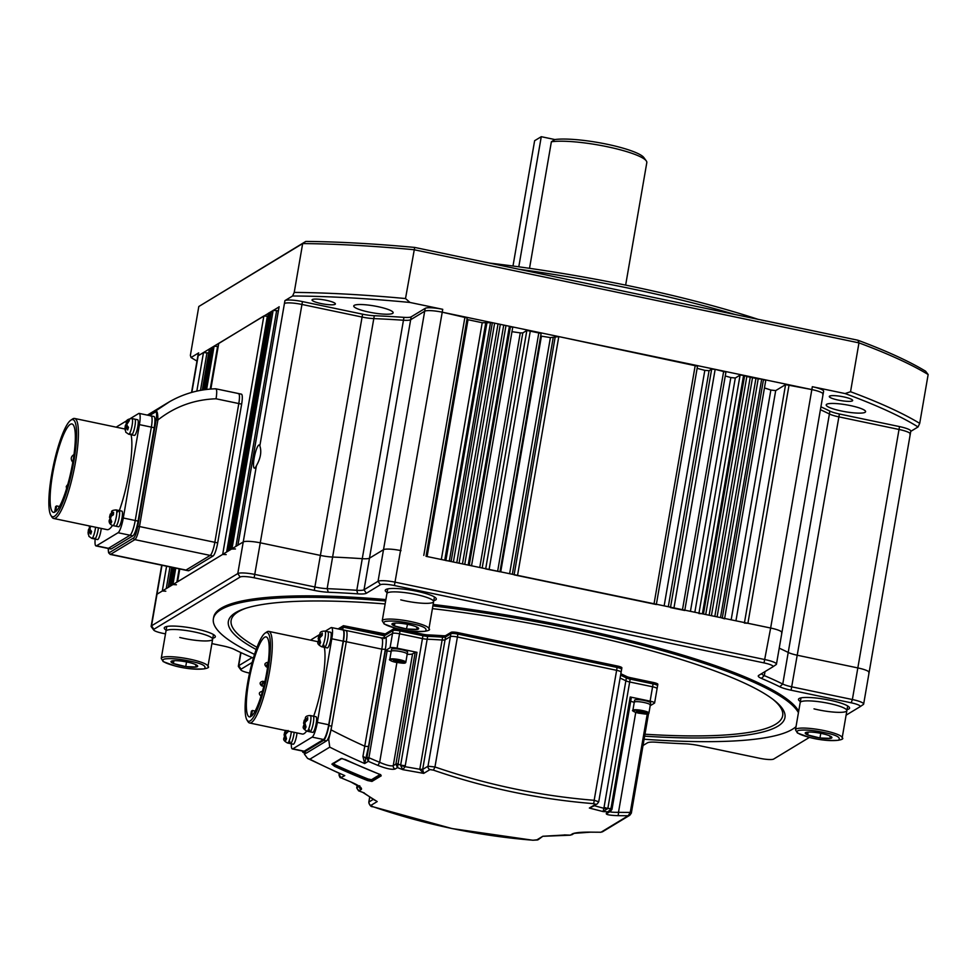 <?xml version="1.0" encoding="UTF-8"?>
<svg xmlns="http://www.w3.org/2000/svg" width="977" height="977" viewBox="0 0 977 977"><rect width="100%" height="100%" fill="white"/><g stroke="black" fill="none" stroke-linecap="round" stroke-linejoin="round"><path stroke-width="1.47" d="M489.282 263.045A293.173 51.415 9.8 0 1 631.643 286.359A293.173 51.415 9.8 0 1 758.067 319.32M734.924 314.472A296.141 51.928 -170.2 0 0 631.814 288.826A296.141 51.928 -170.2 0 0 518.726 269.212M321.067 303.554A11.846 2.076 -170.2 0 0 335.392 303.957A11.846 2.076 -170.2 0 0 326.379 300.33A11.846 2.076 -170.2 0 0 312.042 299.927A11.846 2.076 -170.2 0 0 321.067 303.554M838.315 400.106A11.846 2.076 -170.2 0 0 852.652 400.509A11.846 2.076 -170.2 0 0 843.627 396.882A11.846 2.076 -170.2 0 0 829.302 396.479A11.846 2.076 -170.2 0 0 838.315 400.106M841.417 410.999A19.992 3.505 -170.2 0 0 865.598 411.696A19.992 3.505 -170.2 0 0 850.369 405.577A19.992 3.505 -170.2 0 0 826.2 404.881A19.992 3.505 -170.2 0 0 841.417 410.999M368.964 312.09A19.992 3.505 -170.2 0 0 393.145 312.774A19.992 3.505 -170.2 0 0 377.928 306.656A19.992 3.505 -170.2 0 0 353.747 305.972A19.992 3.505 -170.2 0 0 368.964 312.09M198.807 306.509L305.789 241.429A396.833 69.587 9.8 0 1 414.688 247.425L857.891 340.228A396.833 69.587 9.8 0 1 925.585 371.199L928.15 374.533A399.788 70.112 -170.2 0 0 858.966 342.878L413.955 249.709A399.788 70.112 -170.2 0 0 302.662 243.578L198.807 306.509L190.381 355.347L191.028 357.521A396.833 69.587 -170.2 0 0 196.975 361.063M292.575 295.994L294.224 292.416A399.788 70.112 9.8 0 1 405.516 298.547L409.961 302.455A396.833 69.587 -170.2 0 0 292.575 295.994L284.93 300.623L284.429 303.493A14.802 2.601 9.8 0 1 301.966 304.458A14.802 2.601 -170.2 0 0 284.429 303.493L259.845 445.805A11.846 2.308 -78.2 0 0 259.235 444.975A11.846 2.308 -78.2 0 0 258.783 445.072A11.846 2.308 -78.2 0 0 254.338 457.138A11.846 2.308 -78.2 0 0 254.374 468.166A11.846 2.308 -78.2 0 0 254.814 468.056A11.846 2.308 -78.2 0 0 256.414 465.711L243.236 541.954A14.802 2.601 9.8 0 1 260.774 542.919L320.896 555.51A14.802 2.601 -170.2 0 0 332.607 557.049A318.355 55.823 9.8 0 1 362.259 558.685A14.802 2.601 -170.2 0 0 369.477 558.185L383.509 549.685L369.477 558.185A14.802 2.601 9.8 0 1 362.259 558.685A318.355 55.823 -170.2 0 0 332.607 557.049A14.802 2.601 9.8 0 1 320.896 555.51L260.774 542.919A14.802 2.601 -170.2 0 0 243.236 541.954L156.992 594.211L162.304 591L165.809 591.195M305.789 241.429L302.662 243.578L294.224 292.416M198.673 352.88L198.184 355.762A14.802 2.601 -170.2 0 0 197.806 356.214L198.307 353.344A14.802 2.601 -170.2 0 1 198.673 352.88L191.028 357.521M191.541 392.461L197.806 356.214A14.802 2.601 -170.2 0 1 198.184 355.762L279.092 306.912M414.688 247.425L405.516 298.547M857.891 340.228L858.966 342.878L850.54 391.728A399.788 70.112 9.8 0 1 919.711 423.371L918.062 426.949A396.833 69.587 -170.2 0 0 845.093 393.56L812.327 386.709L811.838 389.579A14.802 2.601 9.8 0 1 823.11 394.11A14.802 2.601 -170.2 0 0 811.838 389.579L770.645 628.028A14.802 2.601 9.8 0 1 781.918 632.559A14.802 2.601 9.8 0 1 781.551 633.023M928.15 374.533L919.711 423.371M909.917 434.46A14.802 2.601 -170.2 0 0 910.295 433.996A14.802 2.601 -170.2 0 0 899.023 429.465L838.901 416.874A14.802 2.601 9.8 0 1 829.412 413.992A318.355 55.823 -170.2 0 0 820.411 409.705A318.355 55.823 9.8 0 1 829.412 413.992A14.802 2.601 -170.2 0 0 838.901 416.874L899.023 429.465L857.83 667.926L797.708 655.335L857.83 667.926A14.802 2.601 -170.2 0 1 869.115 672.457A14.802 2.601 -170.2 0 0 857.83 667.926L852.371 699.532A14.802 2.601 9.8 0 1 863.656 704.063A14.802 2.601 9.8 0 1 863.338 704.478A14.802 2.601 9.8 0 1 863.277 704.515L860.029 706.725A11.846 2.076 -170.2 0 0 851.211 702.805L791.089 690.214A17.769 3.114 9.8 0 1 779.707 686.746A315.388 55.31 -170.2 0 0 761.437 678.392A17.769 3.114 9.8 0 1 758.64 675.449A17.769 3.114 9.8 0 1 758.714 675.4L772.746 666.9A11.846 2.076 -170.2 0 0 772.795 666.864A11.846 2.076 -170.2 0 0 764.026 662.907L394.415 585.528A11.846 2.076 -170.2 0 0 380.395 584.747L366.363 593.259A17.769 3.114 9.8 0 1 357.704 593.857A315.388 55.31 -170.2 0 0 328.321 592.245A17.769 3.114 9.8 0 1 314.276 590.389L254.154 577.798A11.846 2.076 -170.2 0 0 240.134 577.028L153.877 629.286A11.846 2.076 -170.2 0 0 153.707 630.043A11.846 2.076 -170.2 0 0 162.597 633.279L165.492 633.878M822.732 394.561A14.802 2.601 -170.2 0 0 823.11 394.11L781.918 632.559A14.802 2.601 -170.2 0 0 770.645 628.028L426.033 556.316M409.961 302.455L442.728 309.318L442.227 312.188L811.838 389.579L785.581 384.62L775.701 390.605L770.853 390.055L731.175 619.772M442.728 309.318A14.802 2.601 -170.2 0 0 425.19 308.353L424.69 311.223A14.802 2.601 -170.2 0 1 442.227 312.188A14.802 2.601 -170.2 0 0 424.69 311.223L410.67 319.723A14.802 2.601 9.8 0 1 403.452 320.236A318.355 55.823 -170.2 0 0 373.788 318.6A14.802 2.601 9.8 0 1 362.088 317.049L301.966 304.458L362.088 317.049A14.802 2.601 -170.2 0 0 373.788 318.6A318.355 55.823 9.8 0 1 403.452 320.236A14.802 2.601 -170.2 0 0 410.67 319.723L424.69 311.223L383.509 549.685A14.802 2.601 -170.2 0 1 401.034 550.649A14.802 2.601 -170.2 0 0 383.509 549.685L378.05 581.278A14.802 2.601 9.8 0 1 395.575 582.255L765.186 659.634A14.802 2.601 9.8 0 1 776.459 664.165A14.802 2.601 9.8 0 1 776.153 664.58A14.802 2.601 9.8 0 1 776.092 664.616L772.844 666.827M845.093 393.56L850.54 391.728M910.747 431.382L918.062 426.949M899.524 426.595L899.023 429.465A14.802 2.601 -170.2 0 1 910.295 433.996L910.796 431.126A14.802 2.601 -170.2 0 0 899.524 426.595L839.39 414.004A14.802 2.601 9.8 0 1 829.9 411.122A318.355 55.823 -170.2 0 0 820.912 406.835M823.11 394.11L823.611 391.227A14.802 2.601 -170.2 0 0 812.327 386.709M425.19 308.353L411.158 316.853A14.802 2.601 9.8 0 1 403.953 317.354A318.355 55.823 -170.2 0 0 374.289 315.73A14.802 2.601 9.8 0 1 362.589 314.179L302.455 301.588A14.802 2.601 -170.2 0 0 284.93 300.623M259.845 445.805C261.763 451.655 260.615 458.286 256.414 465.711M868.736 672.909A14.802 2.601 -170.2 0 0 869.115 672.457L910.295 433.996M761.681 673.605A14.802 2.601 -170.2 0 0 764.319 675.608A318.355 55.823 9.8 0 1 782.76 684.047L788.219 652.453A14.802 2.601 -170.2 0 0 797.708 655.335A14.802 2.601 9.8 0 1 788.219 652.453A318.355 55.823 -170.2 0 0 779.231 648.166A318.355 55.823 9.8 0 1 788.219 652.453L829.9 411.122M789.086 384.816L747.906 623.265L770.645 628.028L764.026 662.907M747.906 623.265L744.401 623.082M724.568 618.82L720.513 617.537L761.706 379.076L758.201 378.893L717.106 616.817M743.595 375.29L702.414 613.751L703.464 613.959L744.645 375.51L743.595 375.29L740.09 375.095L735.302 378.001L730.833 377.562L690.458 611.248M702.414 613.751L698.909 613.556M684.767 610.491L670.478 607.596M656.336 604.531L514.097 574.855M485.667 568.907L499.955 571.789M445.866 560.578L451.166 561.14L492.359 322.691L510.458 326.477L469.278 564.938L471.525 565.842M469.278 564.938L468.227 564.718L509.42 326.257M279.117 306.717L237.936 545.166L243.236 541.954L237.777 573.56A14.802 2.601 9.8 0 1 255.315 574.525L315.437 587.104A14.802 2.601 -170.2 0 0 327.148 588.655A318.355 55.823 9.8 0 1 356.8 590.291A14.802 2.601 -170.2 0 0 364.018 589.79L378.05 581.278L380.395 584.747M235.469 548.976L231.549 549.037L273.157 310.332L231.964 548.781M268.504 313.141L227.568 551.455L268.467 313.348M226.175 554.606L222.671 554.411L177.484 581.84M175.75 568.138L172.917 584.564L176.422 584.759M172.917 584.564L175.542 568.089M172.099 567.368L168.191 587.47M153.707 630.043L151.313 626.77A14.802 2.601 9.8 0 1 151.154 626.269A14.802 2.601 9.8 0 1 151.533 625.817L156.992 594.211A14.802 2.601 -170.2 0 0 156.613 594.675A14.802 2.601 -170.2 0 1 156.992 594.211L161.999 565.256M191.858 392.375L198.184 355.762L203.485 352.538L208.687 353.088M209.42 349.131L202.361 390.055M209.457 348.923L202.74 389.994M209.884 348.667L211.056 348.74M212.388 347.934L211.203 347.861L203.961 389.811M173.247 567.613L170.022 586.322M213.707 347.128L212.534 347.067L205.182 389.64M174.394 567.857L171.341 585.516M218.152 346.42L213.865 346.261L206.391 389.481M218.714 343.501L263.863 315.962L222.671 554.411M267.906 316.267L263.863 315.962M269.933 313.055L268.748 312.994M271.252 312.261L270.079 312.188L228.887 550.649M272.583 311.455L271.411 311.382L230.218 549.843M278.347 310.881L273.157 310.332M394.415 585.528L442.227 312.188L467.153 317.952M492.359 322.691L482.223 322.728L466.945 319.491M494.533 323.68L453.438 561.616M498.038 323.875L456.857 562.337M500.224 324.877L459.129 562.813M503.729 325.072L462.536 563.521M505.903 326.062L464.808 563.998M510.458 326.477L512.644 327.478M541.075 333.426L526.859 330.446L522.805 332.913L520.265 332.888A319.833 56.092 -170.2 0 0 511.972 331.679M540.684 336.015L541.429 336.149L500.774 571.533M697.444 366.167L558.795 336.601L550.393 337.602A319.833 56.092 -170.2 0 0 541.429 336.149M697.126 368.341A319.833 56.092 9.8 0 1 704.82 370.356L664.165 605.74M725.874 372.115L715.164 369.343L711.659 369.147L709.058 370.723L704.82 370.356M725.276 375.974A319.833 56.092 9.8 0 1 730.833 377.562M758.201 378.893L746.831 376.511L705.724 614.435M746.831 376.511L744.645 375.51M750.336 376.695L709.143 615.156M752.51 377.696L711.415 615.632M756.015 377.891L714.834 616.34M761.706 379.076L763.501 379.455L722.308 617.916M765.687 380.456L763.501 379.455M764.454 387.93A319.833 56.092 9.8 0 1 770.853 390.055M847.059 709.583A25.915 4.543 -170.2 0 0 849.563 708.142A25.915 4.543 -170.2 0 0 829.827 700.216A25.915 4.543 -170.2 0 0 798.49 699.324A25.915 4.543 -170.2 0 0 800.358 701.51M847.548 706.713A25.915 4.543 -170.2 0 0 848.451 706.481M433.8 600.586A25.915 4.543 -170.2 0 0 436.304 599.145A25.915 4.543 -170.2 0 0 416.581 591.219A25.915 4.543 -170.2 0 0 385.243 590.328A25.915 4.543 -170.2 0 0 387.112 592.526M434.301 597.716A25.915 4.543 -170.2 0 0 435.205 597.484M212.827 638.189A25.915 4.543 -170.2 0 0 215.331 636.748A25.915 4.543 -170.2 0 0 195.595 628.822A25.915 4.543 -170.2 0 0 164.258 627.93A25.915 4.543 -170.2 0 0 166.139 630.128M213.328 635.319A25.915 4.543 -170.2 0 0 214.232 635.087M644.625 736.182A282.414 49.522 -170.2 0 0 784.348 712.27A282.414 49.522 -170.2 0 0 569.933 631.13A282.414 49.522 -170.2 0 0 432.42 608.634M798.429 712.685A297.619 52.196 -170.2 0 0 573.34 629.066A297.619 52.196 -170.2 0 0 432.884 605.899M385.646 601.002A297.619 52.196 -170.2 0 0 213.377 618.82A297.619 52.196 -170.2 0 0 254.545 654.382M213.377 618.82L213.633 617.379A297.619 52.196 9.8 0 1 385.903 599.573M433.141 604.458A297.619 52.196 9.8 0 1 573.584 627.637A297.619 52.196 9.8 0 1 798.685 711.256M594.272 805.695L603.884 808.309L625.866 680.81A137.708 24.144 9.8 0 0 620.102 678.087A137.708 24.144 9.8 0 1 625.866 680.81A5.923 1.038 -170.2 0 0 629.689 681.983L652.587 686.782L653.088 683.9L630.177 679.113L653.088 683.9A5.923 1.038 9.8 0 1 657.594 685.72A5.923 1.038 9.8 0 1 657.448 685.903M650.193 705.724L654.468 703.135A5.923 1.038 -170.2 0 0 654.614 702.952A5.923 1.038 -170.2 0 0 650.108 701.144L652.587 686.782L629.689 681.983A5.923 1.038 -170.2 0 1 625.866 680.81L626.367 677.94A137.708 24.144 -170.2 0 0 620.603 675.217A137.708 24.144 9.8 0 1 626.367 677.94A5.923 1.038 -170.2 0 0 630.177 679.113L630.434 677.672L653.332 682.471A5.923 1.038 -170.2 0 1 657.839 684.279L657.594 685.72A5.923 1.038 9.8 0 0 653.088 683.9L653.332 682.471M383.912 638.64L392.534 633.414A5.923 1.038 9.8 0 1 399.544 633.792L422.455 638.592A5.923 1.038 -170.2 0 0 427.169 639.214A137.708 24.144 9.8 0 1 442.117 640.033A5.923 1.038 -170.2 0 0 445.048 639.837L450.397 636.601A5.923 1.038 9.8 0 1 457.407 636.992L616.621 670.32L617.122 667.45L457.908 634.11L617.122 667.45A5.923 1.038 9.8 0 1 621.628 669.257A5.923 1.038 9.8 0 1 621.482 669.44M384.046 637.81L384.401 635.771L393.035 630.544A5.923 1.038 9.8 0 1 400.045 630.922L422.943 635.722A5.923 1.038 -170.2 0 0 427.67 636.345A137.708 24.144 9.8 0 1 442.618 637.163A5.923 1.038 -170.2 0 0 445.549 636.967L450.885 633.731A5.923 1.038 9.8 0 1 457.908 634.11A5.923 1.038 -170.2 0 0 450.885 633.731L445.549 636.967A5.923 1.038 9.8 0 1 442.618 637.163A137.708 24.144 -170.2 0 0 427.67 636.345A5.923 1.038 9.8 0 1 422.943 635.722L400.045 630.922A5.923 1.038 -170.2 0 0 393.035 630.544L385.072 635.368L343.183 627.136L339.678 629.249L343.183 627.136L343.428 625.695L385.317 633.926L393.279 629.103A5.923 1.038 9.8 0 1 400.289 629.493L423.188 634.281A5.923 1.038 -170.2 0 0 427.914 634.903A137.708 24.144 9.8 0 1 442.862 635.722A5.923 1.038 -170.2 0 0 445.793 635.526L451.142 632.29A5.923 1.038 9.8 0 1 458.152 632.681L617.366 666.009A5.923 1.038 -170.2 0 1 621.873 667.828L621.628 669.257A5.923 1.038 9.8 0 0 617.122 667.45L617.366 666.009M153.877 629.286L151.533 625.817L237.777 573.56L240.134 577.028M252.164 662.455L241.075 669.172A11.846 2.076 -170.2 0 0 240.892 669.941L238.498 666.656A14.802 2.601 9.8 0 1 238.351 666.167A14.802 2.601 9.8 0 1 238.718 665.703L252.139 657.582M779.707 686.746L782.76 684.047A14.802 2.601 -170.2 0 0 792.249 686.941L852.371 699.532L851.211 702.805M211.887 643.599L222.719 645.858A17.769 3.114 9.8 0 1 234.114 649.326A315.388 55.31 -170.2 0 0 252.384 657.692A17.769 3.114 9.8 0 1 253.385 658.144M240.892 669.941A11.846 2.076 -170.2 0 0 249.562 673.116M643.013 745.512L647.458 742.825A17.769 3.114 9.8 0 1 656.104 742.215A315.388 55.31 -170.2 0 0 685.488 743.839A17.769 3.114 9.8 0 1 699.532 745.695L759.666 758.286A11.846 2.076 -170.2 0 0 773.686 759.056L809.408 737.403M846.082 715.176L859.931 706.786A11.846 2.076 -170.2 0 0 859.992 706.762L863.338 704.478M644.099 739.235A297.619 52.196 -170.2 0 0 796.023 726.644M385.146 603.945A282.414 49.522 -170.2 0 0 230.706 616.646A282.414 49.522 -170.2 0 0 256.194 649.522M630.434 677.672A5.923 1.038 9.8 0 1 626.611 676.499A137.708 24.144 9.8 0 0 620.847 673.776M338.103 628.919L343.428 625.695M165.858 626.733A25.915 4.543 -170.2 0 0 166.627 627.246M386.831 589.131A25.915 4.543 -170.2 0 0 387.613 589.644M800.09 698.115A25.915 4.543 -170.2 0 0 800.859 698.64M800.993 697.883L800.187 702.573A23.692 4.152 9.8 0 1 833.039 704.356A23.692 4.152 9.8 0 1 846.876 710.645A23.692 4.152 9.8 0 1 814.012 708.862M795.486 729.77A23.692 4.152 9.8 0 1 797.501 728.524A23.692 4.152 9.8 0 1 828.349 731.553A23.692 4.152 9.8 0 1 842.174 737.843C845.887 739.394 833.332 743.399 809.567 737.44L797.427 733.006L795.486 729.77L800.187 702.573A23.692 4.152 9.8 0 1 802.202 701.327A23.692 4.152 9.8 0 1 828.74 703.367A23.692 4.152 9.8 0 1 846.876 710.645L847.682 705.956M817.407 732.738A13.544 2.381 9.8 0 1 824.002 734.045A13.544 2.381 9.8 0 1 829.241 735.669L829.51 735.791A13.544 2.381 9.8 0 1 831.39 736.805A13.544 2.381 9.8 0 1 830.853 738.331L830.67 738.38A13.544 2.381 9.8 0 1 820.179 738.001L819.727 737.928A13.544 2.381 9.8 0 1 807.894 734.997L807.625 734.887A13.544 2.381 9.8 0 1 805.988 732.42A13.544 2.381 9.8 0 1 806.281 732.335L806.465 732.298A13.544 2.381 9.8 0 1 816.955 732.677L817.407 732.738M807.649 734.936L808.138 732.091M806.281 732.335L807.625 734.887M830.853 738.331L829.51 735.791M820.765 733.324L819.959 737.989M820.179 738.001L830.67 738.38M807.894 734.997L819.727 737.928M166.762 626.501L165.956 631.179A23.692 4.152 9.8 0 1 198.807 632.962A23.692 4.152 9.8 0 1 212.644 639.251A23.692 4.152 9.8 0 1 179.78 637.468M161.254 658.376A23.692 4.152 9.8 0 1 163.269 657.13A23.692 4.152 9.8 0 1 194.118 660.159A23.692 4.152 9.8 0 1 207.942 666.448C211.655 667.999 199.1 672.005 175.335 666.058L163.196 661.612L161.254 658.376L165.956 631.179A23.692 4.152 9.8 0 1 167.971 629.933A23.692 4.152 9.8 0 1 194.508 631.972A23.692 4.152 9.8 0 1 212.644 639.251L213.45 634.562M183.175 661.356A13.544 2.381 9.8 0 1 189.782 662.65A13.544 2.381 9.8 0 1 195.009 664.287L195.278 664.397A13.544 2.381 9.8 0 1 197.159 665.41A13.544 2.381 9.8 0 1 196.621 666.949L196.438 666.986A13.544 2.381 9.8 0 1 185.948 666.607L185.496 666.534A13.544 2.381 9.8 0 1 173.662 663.603L173.393 663.493A13.544 2.381 9.8 0 1 171.757 661.026A13.544 2.381 9.8 0 1 172.05 660.941L172.233 660.904A13.544 2.381 9.8 0 1 182.723 661.282L183.175 661.356M173.417 663.542L173.918 660.696M172.05 660.941L173.393 663.493M196.621 666.949L195.278 664.397M186.534 661.942L185.74 666.595M185.948 666.607L196.438 666.986M173.662 663.603L185.496 666.534M387.747 588.899L386.929 593.576A23.692 4.152 9.8 0 1 419.792 595.359A23.692 4.152 9.8 0 1 433.617 601.649A23.692 4.152 9.8 0 1 400.765 599.866M382.239 620.774A23.692 4.152 9.8 0 1 384.254 619.528A23.692 4.152 9.8 0 1 415.091 622.557A23.692 4.152 9.8 0 1 428.927 628.846C432.64 630.397 420.086 634.403 396.32 628.455L384.181 624.01L382.239 620.774L386.929 593.576A23.692 4.152 9.8 0 1 388.944 592.331A23.692 4.152 9.8 0 1 415.481 594.382A23.692 4.152 9.8 0 1 433.617 601.649L434.435 596.959M407.519 624.34L406.469 628.932A13.544 2.381 9.8 0 1 394.635 626.001L394.366 625.891A13.544 2.381 9.8 0 1 392.742 623.424A13.544 2.381 9.8 0 1 393.023 623.338L393.218 623.302A13.544 2.381 9.8 0 1 403.709 623.68L404.16 623.753A13.544 2.381 9.8 0 1 410.755 625.048A13.544 2.381 9.8 0 1 415.994 626.684L416.263 626.794A13.544 2.381 9.8 0 1 418.132 627.808A13.544 2.381 9.8 0 1 417.606 629.347L416.263 626.794M394.403 625.952L394.891 623.094M393.023 623.338L394.366 625.891M417.631 629.396L417.411 629.383A13.544 2.381 9.8 0 1 406.92 629.005L406.713 628.993M406.92 629.005L417.411 629.383M394.635 626.001L406.469 628.932M654.614 702.952L657.094 688.59A5.923 1.038 9.8 0 0 652.587 686.782A5.923 1.038 9.8 0 1 657.094 688.59A5.923 1.038 9.8 0 1 656.947 688.773M626.611 676.499L626.367 677.94A5.923 1.038 -170.2 0 0 630.177 679.113L607.841 808.431L603.09 811.582L589.363 808.052L597.289 803.863A2.955 2.858 -121.2 0 1 595.628 804.254L593.369 803.631A2.955 0.635 -85.4 0 0 594.175 800.297L616.621 670.32A5.923 1.038 9.8 0 1 621.128 672.127A5.923 1.038 9.8 0 1 620.981 672.31M342.707 629.884L343.183 627.136L384.401 635.771M302.406 751.044A13.324 2.589 -78.2 0 0 303.224 752.51A13.324 2.589 -78.2 0 0 303.725 752.388L323.631 740.334A13.324 2.589 -78.2 0 0 328.846 725.593L343.44 641.12A13.324 2.589 -78.2 0 0 343.183 629.896A13.324 2.589 -78.2 0 0 342.866 629.921M304.397 752.754L304.397 754.11L306.057 753.096A13.324 2.589 -78.2 0 0 306.57 752.986L326.477 740.92A13.324 2.589 -78.2 0 0 331.692 726.192L346.285 641.718A13.324 2.589 -78.2 0 0 346.029 630.483A13.324 2.589 -78.2 0 0 345.528 630.605M362.638 792.323L377.207 801.567L370.942 805.366L372.958 806.758L452.046 828.569L532.892 840.244A2.955 0.635 -85.4 0 0 532.99 840.22L536.581 840.037L542.846 836.251L565.573 834.956M564.095 834.956L564.608 834.908A666.314 643.049 58.8 0 0 570.299 835.152L572.632 833.747C575.6 832.587 581.62 832.05 590.67 832.135A2.955 0.659 90.9 0 1 590.572 832.172L574.183 833.344M648.52 713.674L631.386 812.852L629.823 815.233L628.211 815.734A666.314 643.049 -121.2 0 1 617.867 815.661C609.159 815.343 605.361 814.549 606.461 813.243L610.881 809.054L630.202 696.98L631.337 697.431L612.042 808.956M381.067 638.042L386.013 637.37L392.534 633.414A5.923 1.038 9.8 0 1 399.544 633.792L422.455 638.592A5.923 1.038 -170.2 0 0 427.169 639.214A137.708 24.144 9.8 0 1 442.117 640.033A5.923 1.038 -170.2 0 0 445.048 639.837L422.662 769.449L423.725 773.369L429.99 769.583L433.446 770.145L434.96 766.969L427.999 766.212L450.397 636.601A5.923 1.038 9.8 0 1 457.407 636.992L616.621 670.32A5.923 1.038 9.8 0 1 621.128 672.127L621.628 669.257M429.99 769.583A2.955 2.858 -121.2 0 1 427.999 766.212L422.662 769.449A5.923 0.696 10.5 0 1 419.792 769.4L423.725 773.369L402.829 769.656L400.594 765.418L423.188 634.281M416.971 652.331L397.456 767.592L395.135 768.997C392.192 769.913 386.477 768.728 377.977 765.431L379.662 762.316C386.367 765.26 390.885 766.371 393.243 765.663L395.893 764.063L415.213 652.233L416.971 652.331L397.065 648.166A5.923 1.038 -170.2 0 0 390.055 647.775L385.414 650.584L391.154 651.525M339.068 774.419L341.132 777.814A666.314 643.049 58.8 0 0 350.78 781.918C358.938 785.435 362.443 787.963 361.295 789.501L358.571 790.82L364.348 792.982A666.314 643.049 58.8 0 1 358.974 790.906L356.739 787.987M345.565 759.642A666.314 643.049 58.8 0 0 378.514 773.857L381.238 775.799L371.956 781.429L367.499 780.525A666.314 643.049 -121.2 0 1 334.561 766.322L331.875 764.136L341.156 758.506L345.516 759.617M650.108 701.144L630.202 696.98M445.793 635.526L445.048 639.837L450.397 636.601L451.142 632.29M427.914 634.903L405.089 766.689L419.792 769.265L442.862 635.722M386.013 637.37A16.291 3.175 101.8 0 1 385.329 649.351L368.537 746.526L364.677 763.538L362.931 756.479L381.824 649.155L346.285 641.718A13.324 2.589 -78.2 0 0 346.029 630.483L343.183 629.896M327.051 740.383L328.712 739.369L331.056 729.868L346.285 641.718L343.44 641.12M357.216 785.117L356.764 787.78L359.096 786.351M415.213 652.233L412.563 653.845A11.846 2.076 9.8 0 1 407.201 654.272M631.337 697.431L612.054 809.005L610.515 811.325L608.781 811.838A666.314 643.049 -121.2 0 1 603.09 811.582L603.884 808.309L607.718 808.785M630.69 701.168A11.846 2.076 -170.2 0 0 634.256 702.329M609.33 810.91C608.451 811.924 611.504 812.4 618.49 812.327A663.359 640.191 58.8 0 0 630.263 812.4L647.25 714.04M328.712 739.369L329.762 747.136L309.856 759.202L307.584 758.421L304.397 754.11M307.584 758.421L340.436 773.869M309.856 759.202A666.314 643.049 58.8 0 0 344.783 775.604L340.729 777.704L350.596 781.844M350.78 781.918L359.927 787.083L359.719 785.752M364.128 793.08L374.655 800.212M369.794 797.134L368.805 802.178C369.599 805.402 370.979 806.929 372.958 806.758L372.872 806.66M536.581 840.037A2.955 2.858 58.8 0 0 538.242 839.646L542.846 836.251L544.507 836.19M543.688 836.263L570.421 835.188M571.679 834.859L574.146 833.369A2.955 2.858 58.8 0 1 572.632 833.747M601.111 832.245L590.572 832.172M631.289 813.206L629.823 815.233L602.284 831.916M590.67 832.135A666.314 643.049 58.8 0 0 601.014 832.221L628.211 815.734L630.263 812.4L631.313 813.218L630.202 813.011M617.867 815.661A2.955 0.659 -89.1 0 0 618.49 812.327L635.746 712.404M594.175 805.756A5.923 1.038 9.8 0 0 594.26 805.781L589.363 808.052L595.628 804.254M419.792 769.4L419.792 769.265A5.923 1.038 9.8 0 0 422.723 769.058M400.594 765.418L405.089 766.689L402.829 769.656A666.314 643.049 -121.2 0 1 397.456 767.592L395.893 764.063L397.566 764.393M387.161 650.682L368.329 761.327L366.876 757.847L385.414 650.584M333.133 763.135L335.196 764.808A664.836 641.62 58.8 0 0 368.097 779.011L371.516 779.707L379.992 774.566M333.072 763.513L335.099 765.394A665.422 642.194 58.8 0 0 367.999 779.597L371.394 780.428L380.529 774.895M378.514 773.857L380.761 774.7M335.196 764.808L334.561 766.322M368.097 779.011L367.499 780.525M458.152 632.681L434.96 766.969A663.359 640.191 58.8 0 0 594.175 800.297L598.742 801.751L621.128 672.127M611.968 809.298L610.93 808.553A663.359 640.191 58.8 0 1 607.841 808.431A5.923 1.038 9.8 0 1 604.018 807.271M405.333 765.663A5.923 1.038 9.8 0 1 400.607 765.052A663.359 640.191 58.8 0 1 397.7 763.916L395.941 763.819M396.894 662.553L379.662 762.316A663.359 640.191 58.8 0 1 368.683 757.639L366.937 757.541M368.512 758.213L366.876 757.847L365.471 758.702A2.955 1.636 19.4 0 0 362.931 756.479M340.277 773.967L339.056 774.529M340.729 777.704C340.289 778.193 339.703 777.228 338.982 774.822L339.007 774.956M606.461 813.243A2.955 2.858 58.8 0 0 608.012 812.84L610.515 811.325L612.005 809.298L610.881 809.054M368.537 746.526L365.032 746.33A652.99 630.189 58.8 0 1 331.056 729.868M73.825 461.437A49.607 9.648 -78.2 0 0 70.796 420.195A49.607 9.648 -78.2 0 0 51.598 474.907A49.607 9.648 -78.2 0 0 50.877 515.355A49.607 9.648 -78.2 0 0 73.825 461.437M70.796 420.195L72.469 419.06A51.085 9.941 101.8 0 1 74.606 418.461A51.085 9.941 101.8 0 1 75.583 461.535A51.085 9.941 101.8 0 1 53.662 518.469A51.085 9.941 101.8 0 1 51.94 517.065L50.877 515.355M55.652 511.63A45.162 8.793 -78.2 0 0 72.835 462.036A45.162 8.793 -78.2 0 0 71.968 423.969A45.162 8.793 -78.2 0 0 52.599 474.297A45.162 8.793 -78.2 0 0 53.454 512.375A45.162 8.793 -78.2 0 0 54.651 512.229L55.64 506.538L56.629 505.927L55.652 511.63M119.341 510.592A51.085 9.941 -78.2 0 0 129.025 472.721A51.085 9.941 -78.2 0 0 131.089 434.716M95.16 539.06A13.324 2.589 -78.2 0 0 96.015 545.923A13.324 2.589 -78.2 0 0 96.503 545.801L118.07 532.734A13.324 2.589 -78.2 0 0 123.285 518.005L139.418 424.629A13.324 2.589 -78.2 0 0 139.161 413.393A13.324 2.589 -78.2 0 0 138.661 413.515L130.405 418.51M127.205 420.452L117.106 426.57A13.324 2.589 -78.2 0 0 116.434 427.23M53.662 518.469L107.116 529.656A51.085 9.941 -78.2 0 0 112.465 525.455M150.605 416.007A13.324 2.589 101.8 0 1 151.105 415.897L153.951 416.495A13.324 2.589 101.8 0 1 154.195 427.718L138.075 521.095A13.324 2.589 101.8 0 1 132.848 535.836L130.014 535.237A13.324 2.589 -78.2 0 0 135.229 520.497L151.362 427.132A13.324 2.589 -78.2 0 0 151.105 415.897A13.324 2.589 101.8 0 1 151.362 427.132L135.229 520.497A13.324 2.589 101.8 0 1 130.014 535.237L108.447 548.305L130.014 535.237L118.07 532.734M132.848 535.836L111.293 548.903A13.324 2.589 101.8 0 1 110.792 549.013L107.946 548.415A13.324 2.589 -78.2 0 0 108.447 548.305A13.324 2.589 101.8 0 1 107.946 548.415L96.015 545.923M56.629 505.927L59.463 506.526M148.87 415.433L170.035 401.425M215.392 388.895C216.894 388.602 217.114 391.899 216.064 398.787C194.264 399.532 174.883 406.591 157.908 419.976L156.149 419.878C156.955 414.224 156.723 411.61 155.428 412.013L149.554 415.567M216.064 398.787L238.803 403.55A11.846 2.308 -78.2 0 0 238.583 393.56A11.846 2.308 101.8 0 1 238.803 403.55L214.842 542.308A11.846 2.308 101.8 0 1 210.202 555.412L185.984 570.079L210.202 555.412L134.863 539.634L110.645 554.313L185.984 570.079A11.846 2.308 101.8 0 1 185.545 570.189A11.846 2.308 101.8 0 0 185.984 570.079L188.83 570.678A11.846 2.308 101.8 0 1 188.39 570.788L110.193 554.411A11.846 2.308 101.8 0 0 110.645 554.313A1.478 1.429 -121.2 0 1 109.473 552.579L133.69 537.9A10.368 2.015 -78.2 0 0 137.745 526.444L156.149 419.878M238.144 393.658A11.846 2.308 101.8 0 1 238.583 393.56L215.734 388.785C198.673 389.298 182.821 393.878 168.178 402.512M155.428 412.013A1.478 1.429 -121.2 0 1 155.917 411.158C157.199 410.658 157.859 413.589 157.908 419.976L139.491 526.542L214.842 542.308A11.846 2.308 101.8 0 1 210.202 555.412L213.047 556.011L188.83 570.678M238.583 393.56L241.429 394.158A11.846 2.308 101.8 0 1 241.649 404.136L217.688 542.907A11.846 2.308 101.8 0 1 213.047 556.011M241.649 404.136L238.803 403.55L214.842 542.308L217.688 542.907M95.563 527.238A7.999 1.551 101.8 0 1 91.826 538.364L88.907 536.361L88.48 533.124L88.944 531.586L90.8 534.089L91.582 531.488L89.725 528.972L90.751 526.224M101.254 528.423A7.999 1.551 101.8 0 1 97.505 539.56L94.659 538.962A7.999 1.551 101.8 0 0 98.408 527.836A7.999 1.551 101.8 0 1 94.659 538.962A7.999 1.551 101.8 0 1 94.195 538.18M89.64 527.751L88.504 529.571L88.296 534.468M89.286 526.957A3.554 0.696 -78.2 0 1 89.908 526.163L89.444 527.702L89.53 525.968M88.028 533.1L88.504 529.571A3.554 0.696 -78.2 0 0 88.211 531.854M91.276 532.074L88.944 531.586M90.507 530.694L88.663 530.316M90.067 527.836L89.444 527.702M117.838 511.826A7.999 1.551 101.8 0 1 119.035 510.519L116.202 509.933A7.999 1.551 101.8 0 1 116.507 515.648A7.999 1.551 101.8 0 1 114.126 524.283A7.999 1.551 101.8 0 1 112.917 525.577C110.279 524.722 109.021 523.086 109.131 520.68L109.803 518.872L110.902 523.391L111.72 521.779L110.523 518.689L111.097 516.32L113.417 514.745L113.576 512.327L110.78 514.855L112.44 510.91M111.622 512.51L110.059 515.026A3.554 0.696 -78.2 0 0 109.485 517.407L110.242 514.134L109.925 519.556M119.035 510.519A7.999 1.551 101.8 0 1 119.353 516.235A7.999 1.551 101.8 0 1 116.971 524.869A7.999 1.551 101.8 0 1 115.762 526.176L118.608 526.774A7.999 1.551 101.8 0 0 119.805 525.467A7.999 1.551 101.8 0 0 122.198 516.833A7.999 1.551 101.8 0 0 121.881 511.118L119.035 510.519A7.999 1.551 101.8 0 1 119.353 516.235A7.999 1.551 101.8 0 1 116.971 524.869A7.999 1.551 101.8 0 1 115.762 526.176L112.917 525.577M110.523 519.019L109.803 518.872M110.926 516.662L109.961 516.454M112.306 515.172L110.78 514.855M129.355 420.55L129.074 419.292L126.326 423.566L126.192 422.32C126.143 420.208 128.072 418.962 131.98 418.571A7.999 1.551 101.8 0 1 132.445 419.353A7.999 1.551 101.8 0 1 131.492 428.305A7.999 1.551 101.8 0 1 128.695 434.215L125.777 432.225L125.361 428.976L125.825 427.438L127.682 429.953L128.463 427.34L126.607 424.836L129.355 420.55M131.98 418.571L134.814 419.157A7.999 1.551 101.8 0 1 135.29 419.951A7.999 1.551 101.8 0 1 134.338 428.903A7.999 1.551 101.8 0 1 131.541 434.814L134.386 435.412A7.999 1.551 101.8 0 0 137.183 429.501A7.999 1.551 101.8 0 0 138.136 420.537A7.999 1.551 101.8 0 0 137.659 419.756L134.814 419.157A7.999 1.551 101.8 0 1 135.29 419.951A7.999 1.551 101.8 0 1 134.338 428.903A7.999 1.551 101.8 0 1 131.541 434.814A7.999 1.551 101.8 0 1 131.065 434.032M126.509 423.603L125.386 425.422L125.178 430.32M124.897 428.952L125.386 425.422A3.554 0.696 -78.2 0 0 125.08 427.706M128.158 427.926L125.825 427.438M127.376 426.558L125.544 426.167M126.949 423.688L126.326 423.566M266.465 664.995C266.306 667.743 266.66 667.523 267.527 664.348L267.417 662.357C264.413 663.224 264.095 664.751 266.452 666.949L267.588 667.218M261.689 683.912C261.531 686.66 261.885 686.452 262.752 683.265L262.642 681.274C259.638 682.141 259.32 683.68 261.677 685.866L263.766 686.33M262.386 691.533L261.873 691.447C258.868 692.314 258.551 693.853 260.908 696.039L261.03 696.088M267.918 670.747A45.308 8.817 -78.2 0 0 265.158 633.072A45.308 8.817 -78.2 0 0 247.621 683.057A45.308 8.817 -78.2 0 0 246.961 720.012A45.308 8.817 -78.2 0 0 267.918 670.747M265.158 633.072L266.819 631.948A46.786 9.111 101.8 0 1 268.785 631.398A46.786 9.111 101.8 0 1 269.676 670.845A46.786 9.111 101.8 0 1 249.599 722.992A46.786 9.111 101.8 0 1 248.024 721.722L246.961 720.012M251.431 716.19A40.863 7.95 -78.2 0 0 266.929 671.358A40.863 7.95 -78.2 0 0 266.147 636.906A40.863 7.95 -78.2 0 0 248.61 682.447A40.863 7.95 -78.2 0 0 249.391 716.898A40.863 7.95 -78.2 0 0 250.43 716.788L251.419 711.109L252.408 710.499L251.431 716.19M313.654 716.239A46.786 9.111 -78.2 0 0 322.41 681.885A46.786 9.111 -78.2 0 0 324.34 647.299M291.366 743.815A13.324 2.589 -78.2 0 0 292.331 748.932A13.324 2.589 -78.2 0 0 292.819 748.822L312.127 737.122A13.324 2.589 -78.2 0 0 317.354 722.382L331.789 638.787A13.324 2.589 -78.2 0 0 331.533 627.552A13.324 2.589 -78.2 0 0 331.032 627.661L325.28 631.154M319.406 634.708L311.736 639.361A13.324 2.589 -78.2 0 0 310.918 640.228M249.599 722.992L302.345 734.045A46.786 9.111 -78.2 0 0 306.619 731.089M292.331 748.932L303.7 751.313A13.324 2.589 -78.2 0 0 304.201 751.203L323.509 739.504A13.324 2.589 -78.2 0 0 328.724 724.763L343.159 641.168A13.324 2.589 -78.2 0 0 342.903 629.933L331.533 627.552M252.408 710.499L255.131 711.073M321.653 646.737C318.575 645.076 317.317 643.562 317.891 642.194L318.575 640.057L319.797 644.307L320.615 642.5L319.394 638.25L322.215 635.368L322.3 633.096L319.479 635.978L319.992 633.194C320.371 631.814 322.019 631.118 324.926 631.081A7.999 1.551 101.8 0 1 325.512 634.024A7.999 1.551 101.8 0 1 323.998 642.451A7.999 1.551 101.8 0 1 321.653 646.737L324.498 647.336A7.999 1.551 101.8 0 1 323.9 645.174M320.2 634.11L318.71 636.454A3.554 0.696 -78.2 0 0 318.172 638.86L318.856 635.661L318.6 641.242M324.498 647.336L327.344 647.922A7.999 1.551 101.8 0 0 329.689 643.635A7.999 1.551 101.8 0 0 331.203 635.209A7.999 1.551 101.8 0 0 330.617 632.278L327.771 631.679A7.999 1.551 101.8 0 1 328.357 634.61A7.999 1.551 101.8 0 1 326.843 643.037A7.999 1.551 101.8 0 1 324.498 647.336A7.999 1.551 101.8 0 0 326.843 643.037A7.999 1.551 101.8 0 0 328.357 634.61A7.999 1.551 101.8 0 0 327.771 631.679L324.926 631.081M319.516 637.969L318.661 637.786M320.615 636.21L319.479 635.978M319.381 640.228L318.575 640.057M389.786 659.426A8.146 1.429 9.8 0 1 390.043 659.145A8.146 1.429 9.8 0 1 398.946 659.573A8.146 1.429 9.8 0 1 405.834 662.198L405.308 662.846C405.003 663.566 401.144 663.236 393.755 661.844C390.006 660.428 388.687 659.622 389.786 659.426L391.179 651.341A8.146 1.429 9.8 0 1 391.435 651.061A8.146 1.429 9.8 0 1 400.35 651.476A8.146 1.429 9.8 0 1 407.226 654.114A8.146 1.429 9.8 0 1 406.982 654.382M394.244 660.281L393.67 660.855A4.25 0.745 9.8 0 1 393.658 660.476A4.25 0.745 9.8 0 1 393.768 660.428A4.25 0.745 9.8 0 1 394.708 660.305L394.757 660.305A4.25 0.745 9.8 0 1 398.738 660.782L398.811 660.794A4.25 0.745 9.8 0 1 401.742 661.808L401.767 661.82A4.25 0.745 9.8 0 1 400.729 662.369L400.68 662.369A4.25 0.745 9.8 0 1 396.699 661.905L396.625 661.893A4.25 0.745 9.8 0 1 393.682 660.879L396.625 661.893M400.717 662.382L400.888 661.38M396.906 660.464L396.662 661.905M396.699 661.905L400.68 662.369M400.729 662.369L401.767 661.82M391.533 649.326A8.146 1.429 9.8 0 1 391.789 649.046A8.146 1.429 9.8 0 1 400.692 649.473A8.146 1.429 9.8 0 1 407.58 652.099L407.226 654.114A8.146 1.429 9.8 0 0 400.35 651.476A8.146 1.429 9.8 0 0 391.435 651.061A8.146 1.429 9.8 0 0 391.179 651.341L391.533 649.326M632.876 710.328A8.146 1.429 9.8 0 1 633.133 710.047A8.146 1.429 9.8 0 1 642.036 710.462A8.146 1.429 9.8 0 1 648.923 713.1L648.398 713.747C648.093 714.468 644.234 714.126 636.845 712.734C633.096 711.317 631.777 710.523 632.876 710.328L634.268 702.231A8.146 1.429 9.8 0 1 634.525 701.95A8.146 1.429 9.8 0 1 643.44 702.378A8.146 1.429 9.8 0 1 650.316 705.003A8.146 1.429 9.8 0 1 650.071 705.284M637.334 711.171L636.76 711.757A4.25 0.745 9.8 0 1 636.748 711.366A4.25 0.745 9.8 0 1 636.857 711.317A4.25 0.745 9.8 0 1 637.798 711.207L637.847 711.207A4.25 0.745 9.8 0 1 641.828 711.671L641.901 711.683A4.25 0.745 9.8 0 1 644.832 712.697L644.857 712.721A4.25 0.745 9.8 0 1 643.819 713.271L643.977 712.27M639.996 711.354L639.715 712.783A4.25 0.745 9.8 0 1 636.772 711.769L639.715 712.783M639.788 712.795L643.77 713.271A4.25 0.745 9.8 0 1 639.788 712.795L639.752 712.795M643.819 713.271L644.857 712.721M634.623 700.216A8.146 1.429 9.8 0 1 634.867 699.947A8.146 1.429 9.8 0 1 643.782 700.362A8.146 1.429 9.8 0 1 650.67 702.988L650.316 705.003A8.146 1.429 9.8 0 0 643.44 702.378A8.146 1.429 9.8 0 0 634.525 701.95A8.146 1.429 9.8 0 0 634.268 702.231L634.623 700.216M286.102 730.393L284.612 732.738A3.554 0.696 -78.2 0 0 284.075 735.144L284.759 731.944L284.502 737.525M286.2 730.662L285.394 732.261L285.443 730.918A3.554 0.696 -78.2 0 1 285.87 731.187M291.317 731.736A7.999 1.551 101.8 0 1 287.556 743.021C284.478 741.36 283.22 739.845 283.794 738.478L284.478 736.34L285.699 740.59L286.53 738.783L285.296 734.533L288.117 731.651L288.007 730.478M297.008 732.921A7.999 1.551 101.8 0 1 293.247 744.205L290.401 743.619A7.999 1.551 101.8 0 0 294.162 732.323A7.999 1.551 101.8 0 1 290.401 743.619A7.999 1.551 101.8 0 1 289.803 741.458M285.431 734.252L284.563 734.069M286.517 732.494L285.394 732.261M285.284 736.511L284.478 736.34M307.059 731.199C303.981 729.538 302.736 728.024 303.297 726.656L303.981 724.519L305.203 728.769L306.033 726.961L304.8 722.711L307.633 719.829L307.718 717.558L304.897 720.44L305.41 717.655C305.789 716.288 307.425 715.579 310.344 715.543A7.999 1.551 101.8 0 1 310.93 718.486A7.999 1.551 101.8 0 1 309.404 726.912A7.999 1.551 101.8 0 1 307.059 731.199L309.904 731.797A7.999 1.551 101.8 0 1 309.306 729.636M305.606 718.571L304.128 720.916A3.554 0.696 -78.2 0 0 303.578 723.322L304.262 720.122L304.006 725.716M309.904 731.797L312.75 732.396A7.999 1.551 101.8 0 0 315.095 728.097A7.999 1.551 101.8 0 0 316.609 719.67A7.999 1.551 101.8 0 0 316.023 716.739L313.19 716.141A7.999 1.551 101.8 0 1 313.776 719.084A7.999 1.551 101.8 0 1 312.249 727.511A7.999 1.551 101.8 0 1 309.904 731.797A7.999 1.551 101.8 0 0 312.249 727.511A7.999 1.551 101.8 0 0 313.776 719.084A7.999 1.551 101.8 0 0 313.19 716.141L310.344 715.543M304.934 722.43L304.067 722.259M306.021 720.684L304.897 720.44M304.787 724.69L303.981 724.519M551.37 141.787L554.838 139.54A48.862 8.573 9.8 0 1 607.181 144.266A48.862 8.573 9.8 0 1 643.867 157.59L646.261 160.863A51.83 9.086 -170.2 0 0 607.352 146.745A51.83 9.086 -170.2 0 0 551.37 141.787L529.522 268.321M625.646 285.113L646.811 162.597A51.83 9.086 -170.2 0 0 646.261 160.863M518.787 266.819L541.27 136.695L554.838 139.54M541.27 136.695L534.627 140.712L512.986 266.025M839.39 414.004L791.089 690.214M302.455 301.588L254.154 577.798M362.589 314.179L314.276 590.389M374.289 315.73L327.148 588.655L328.321 592.245M403.953 317.354L356.8 590.291L357.704 593.857M411.158 316.853L364.018 589.79L366.363 593.259M203.485 352.538L196.829 391.13M166.578 566.22L162.304 591M206.99 352.734L200.493 390.373M169.998 566.929L166.249 588.606M171.744 567.295L168.276 587.385M214.11 346.114L206.623 389.457M217.615 346.298L210.226 389.09M179.17 568.858L176.874 582.17M218.75 343.293L210.849 389.041M179.768 568.98L177.558 581.755M267.368 316.157L226.627 552.017M276.662 310.527L235.921 546.387M464.967 316.951L423.786 555.412M468.007 319.748L427.181 556.121M482.223 322.728L441.396 559.1M485.728 322.923L444.804 559.809M487.059 322.117L445.952 560.053M490.564 322.312L449.371 560.761M520.265 332.888L479.805 567.136M522.805 332.913L482.247 567.649M526.859 330.446L485.764 568.382M530.364 330.641L489.172 569.102M538.889 332.424L497.708 570.886M550.393 337.602L509.664 573.389M553.202 337.663L512.388 573.963M555.29 336.406L514.195 574.342M558.795 336.601L517.602 575.05M695.27 365.166L654.077 603.627M709.058 370.723L668.317 606.607M711.659 369.147L670.564 607.083M715.164 369.343L673.983 607.792M723.701 371.126L682.508 609.575M735.302 378.001L694.855 612.164M740.09 375.095L698.995 613.031M775.701 390.605L735.95 620.761M785.581 384.62L744.486 622.557M644.967 734.228A279.849 49.082 -170.2 0 0 772.868 699.276M241.075 669.172L238.718 665.703L240.977 652.624M761.437 678.392L764.319 675.608L765.015 671.578M397.065 648.166L400.289 629.493M390.055 647.775L393.279 629.103M385.072 635.368L385.317 633.926M381.567 635.172L381.812 633.731M245.886 608.256A279.849 49.082 -170.2 0 0 257 647.336M827.446 733.226C837.362 735.437 841.038 737.794 838.474 740.273C828.191 740.835 818.592 739.894 809.689 737.44C798.246 734.338 794.57 731.993 798.661 730.405C805.28 729.453 814.879 730.393 827.446 733.226M193.214 661.844C203.131 664.055 206.806 666.399 204.242 668.879C193.959 669.44 184.36 668.5 175.457 666.045C164.014 662.943 160.338 660.599 164.429 659.011C171.048 658.058 180.647 658.999 193.214 661.844M414.199 624.242C424.116 626.452 427.792 628.797 425.227 631.276C414.932 631.838 405.345 630.898 396.43 628.455C384.987 625.341 381.311 622.996 385.402 621.409C392.033 620.456 401.62 621.396 414.199 624.242M331.692 726.192L328.846 725.593M326.477 740.92L323.631 740.334M306.57 752.986L303.725 752.388M341.962 758.47L378.478 773.857M331.875 764.136A0.892 0.855 -121.2 0 0 332.681 764.099L341.877 758.518A0.892 0.855 -121.2 0 1 341.156 758.506M373.067 806.733A666.314 643.049 58.8 0 0 452.156 828.545A666.314 643.049 58.8 0 0 532.99 840.22M593.369 803.631A666.314 643.049 -121.2 0 1 512.534 791.956A666.314 643.049 -121.2 0 1 433.446 770.145M377.977 765.431A666.314 643.049 -121.2 0 1 368.329 761.327L364.677 763.538A666.314 643.049 -121.2 0 1 329.762 747.136M648.484 713.698L631.362 812.803M370.942 805.366A2.955 2.858 58.8 0 1 368.952 801.995L373.287 799.369M412.563 653.845L393.243 765.663A2.955 2.858 -121.2 0 0 395.135 768.997M385.329 649.351L381.824 649.155A13.324 2.589 -78.2 0 0 381.567 637.932L346.029 630.483M361.295 789.501A2.955 2.858 -121.2 0 1 359.365 786.57M538.242 839.646L532.892 840.244M371.516 779.707L371.394 780.428A0.892 0.855 -121.2 0 0 371.956 781.429M381.238 775.799A0.892 0.855 -121.2 0 1 380.664 774.993M123.285 518.005L138.075 521.095M139.418 424.629L154.195 427.718M96.503 545.801L111.293 548.903M108.337 548.5A10.368 2.015 -78.2 0 0 109.473 552.579M137.745 526.444L139.491 526.542A11.846 2.308 101.8 0 1 134.863 539.634A1.478 1.429 -121.2 0 1 133.69 537.9M89.884 529.729A3.554 0.696 -78.2 0 0 90.189 527.433M88.48 533.124A3.554 0.696 -78.2 0 0 89.102 532.331M110.523 518.689A3.554 0.696 -78.2 0 0 111.097 516.32M126.766 425.581A3.554 0.696 -78.2 0 0 127.059 423.285M125.361 428.976A3.554 0.696 -78.2 0 0 125.984 428.195M126.79 422.015A3.554 0.696 -78.2 0 0 126.167 422.809M317.354 722.382L328.724 724.763M312.127 737.122L323.509 739.504M331.789 638.787L343.159 641.168M292.819 748.822L304.201 751.203M319.345 639.581A3.554 0.696 -78.2 0 0 319.882 637.175M390.47 659.793C390.128 658.058 409.79 662.272 404.966 662.894L395.832 662.333C391.582 661.331 389.786 660.489 390.47 659.793M633.56 710.682C633.218 708.948 652.88 713.161 648.056 713.796L638.921 713.234C634.671 712.233 632.876 711.378 633.56 710.682M285.247 735.864A3.554 0.696 -78.2 0 0 285.785 733.458M304.751 724.042A3.554 0.696 -78.2 0 0 305.288 721.637M161.706 565.194L151.154 626.269M209.383 349.021L202.3 390.067M171.683 567.283L168.203 587.421M218.677 343.391L210.788 389.041M179.707 568.968L177.496 581.791M268.431 313.238L227.25 551.639M279.043 306.802L237.863 545.203M467.226 317.855L426.106 555.901M512.717 327.38L471.598 565.427M541.148 333.34L500.029 571.374M697.517 366.082L656.41 604.116M725.948 372.029L684.84 610.063M765.76 380.358L724.641 618.404M238.351 666.167L240.708 652.502M863.656 704.063L869.115 672.457M776.459 664.165L781.918 632.559M772.795 666.864L776.153 664.58M842.174 737.843L846.876 710.645M207.942 666.448L212.644 639.251M428.927 628.846L433.617 601.649M657.094 688.59L657.594 685.72M306.07 753.096L303.224 752.51M597.289 803.863L598.742 801.751M368.805 802.178L369.697 797.061M357.191 785.105L356.715 787.865L358.571 790.82M381.567 637.932L382.19 637.969M74.606 418.461L124.897 429.001M139.161 413.393L151.105 415.897M73.031 462.585C70.161 459.056 70.759 456.222 74.814 454.085M66.583 488.512L66.253 486.497L67.792 484.397M147.368 415.115L167.519 402.903M108.3 548.488L108.581 552.787L110.193 554.411M94.659 538.962L91.826 538.364M111.537 511.667C111.634 510.678 113.185 510.104 116.202 509.933M131.541 434.814L128.695 434.215M267.478 662.345L268.235 662.504M262.715 681.274L264.352 681.616M268.785 631.398L317.916 641.694M267.026 670.772L267.344 668.854M264.34 683.937L263.668 682.703L264.962 681.25M269.066 653.503L269.151 651.622M405.834 662.198L407.226 654.114M648.923 713.1L650.316 705.003M290.401 743.619L287.556 743.021"/></g></svg>

